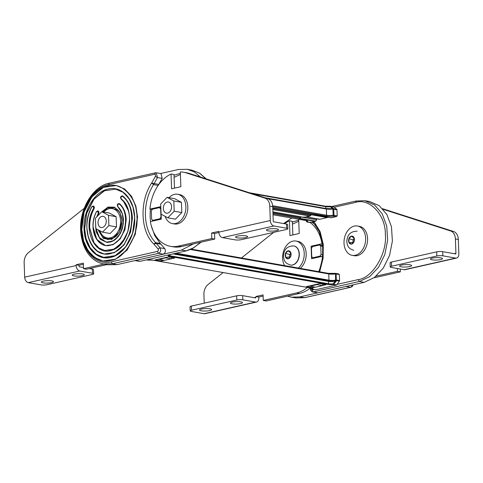<?xml version="1.0" encoding="UTF-8"?>
<svg xmlns="http://www.w3.org/2000/svg" width="483" height="483" viewBox="0 0 483 483"><rect width="100%" height="100%" fill="white"/><g stroke="black" fill="none" stroke-linecap="round" stroke-linejoin="round"><path stroke-width="0.72" d="M150.316 209.163L150.098 216.535L150.521 221.564M159.468 207.636L152.393 209.23L151.318 210.829L151.632 219.258L152.803 220.345L159.873 218.751L160.948 216.964L160.652 208.904L159.468 207.636L160.821 207.805M116.276 185.514L124.65 188.998L131.497 196.249L135.886 206.156L137.546 217.006L135.318 234.164L127.126 250.055L115.322 259.425L102.939 261.001M104.406 236.899L108.44 239.544M115.642 189.149L104.63 190.67L94.004 199.171L86.65 213.498L84.646 228.954L86.131 238.717L90.067 247.634L96.208 254.197L103.591 257.367M93.267 205.975L93.974 206.374L94.378 207.473L94.107 208.65C90.973 214.567 89.5 220.954 89.687 227.813L94.01 242.732L98.906 247.972L104.799 250.514M122.398 195.917L122.917 196.122C128.713 201.097 131.877 208.445 132.402 218.171L130.585 232.148L123.908 245.098L114.296 252.73L104.195 254.016M96.051 228.688L99.468 237.63L106.308 242.134M97.862 210.896L98.568 211.294L98.973 212.393L97.608 216.016M119.096 203.56L119.639 203.79C123.666 207.436 125.864 212.689 126.226 219.566L124.904 229.733L120.05 239.145L113.058 244.7L105.65 245.618M200.693 242.237L193.707 247.797L186.118 250.864L181.421 250.091L135.204 260.53L140.245 261.285L186.42 250.858L140.245 261.285M158.454 259.154L164.051 260.422L171.109 258.828L171.501 257.439M165.741 257.505L165.639 257.862L171.109 258.828L174.707 258.007L168.434 256.896L155.206 259.884L161.479 260.995L164.027 260.422M160.356 173.578L178.469 169.491L187.362 169.298L194.377 171.966L200.481 177.05M181.421 250.091L193.417 243.885M158.581 259.456L165.639 257.862M164.781 248.673C165.904 251.082 165.409 252.917 163.314 254.185L158.575 253.303L157.349 251.432C158.333 250.864 158.557 250.031 158.019 248.926L160.054 247.791L156.257 243.372L160.948 244.199L164.781 248.673L160.054 247.791C161.237 250.357 160.742 252.192 158.575 253.303L112.394 263.73L103.513 263.923L108.198 264.811L117.097 264.618L135.204 260.53M109.448 183.244L108.343 184.705L154.524 174.278L155.623 172.817L156.251 172.793L160.99 173.56L162.203 178.342L158.158 185.466L153.473 184.639L151.656 183.015L158.756 184.458M151.209 225.501L154.747 235.607L160.284 243.474L155.598 242.647C149.356 235.994 145.957 227.01 145.407 215.702C145.123 204.339 147.81 193.985 153.473 184.639A22.713 16.253 100 0 0 154.071 183.631L157.476 177.581L155.363 176.446C155.81 175.118 155.526 174.399 154.524 174.278M160.948 244.199L160.284 243.474M174.007 175.251L180.364 173.343M103.513 263.923C98.961 263.03 94.916 260.856 91.365 257.391C85.739 251.921 82.261 244.036 80.933 233.742C78.071 210.129 92.965 186.033 109.14 183.25L155.321 172.823L156.251 172.793L157.476 177.581L162.203 178.342M180.407 174.466L174.085 177.327M156.257 243.372L153.896 244.12L155.598 242.647A22.713 16.253 100 0 1 156.257 243.372M154.379 220.695L152.477 220.357L154.542 220.653M114.091 207.551L109.393 208.656M51.784 280.883A6.031 1.214 -2.1 0 1 53.438 281.649A6.031 1.214 -2.1 0 1 49.664 282.917A6.031 1.214 -2.1 0 1 43.035 282.863A6.031 1.214 -2.1 0 1 41.381 282.096A6.031 1.214 -2.1 0 1 45.154 280.828A6.031 1.214 -2.1 0 1 51.784 280.883M82.659 273.909A6.031 1.214 -2.1 0 1 84.314 274.676A6.031 1.214 -2.1 0 1 80.54 275.944A6.031 1.214 -2.1 0 1 73.911 275.89A6.031 1.214 -2.1 0 1 72.257 275.123A6.031 1.214 -2.1 0 1 76.03 273.855A6.031 1.214 -2.1 0 1 82.659 273.909M83.36 264.31L79.037 265.282L79.067 266.061A0.712 0.477 -102.7 0 0 79.58 266.845L83.474 267.534M89.325 268.566L92.331 269.097A4.256 0.857 -2.1 0 1 93.497 269.635L93.654 273.807A4.256 0.857 177.9 0 0 92.482 273.263L92.331 269.097M93.654 273.807A4.256 0.857 177.9 0 1 92.325 274.483L47.038 284.704A4.256 0.857 177.9 0 1 41.025 284.885L28.274 282.633L79.731 271.011L92.482 273.263M28.274 282.633A4.969 3.321 77.3 0 1 24.675 277.164L24.15 262.8A9.938 7.112 100 0 1 28.292 252.784L84.199 208.342M106.984 264.581L86.445 269.218L83.517 268.699L83.311 263.138L76.109 264.769L79.037 265.282M104.147 264.038L83.517 268.699M76.109 264.769L76.139 265.547A4.969 3.321 -102.7 0 0 79.731 271.011M276.831 228.888A6.031 1.214 177.9 0 0 270.202 228.833A6.031 1.214 177.9 0 0 266.423 230.095A6.031 1.214 177.9 0 0 268.083 230.862A6.031 1.214 177.9 0 0 274.706 230.922A6.031 1.214 177.9 0 0 278.486 229.654A6.031 1.214 177.9 0 0 276.831 228.888M245.95 235.861A6.031 1.214 177.9 0 0 239.326 235.801A6.031 1.214 177.9 0 0 235.547 237.068A6.031 1.214 177.9 0 0 237.201 237.835A6.031 1.214 177.9 0 0 243.83 237.89A6.031 1.214 177.9 0 0 247.604 236.628A6.031 1.214 177.9 0 0 245.95 235.861M286.497 224.07L286.654 228.242L273.903 225.99L222.44 237.612L235.191 239.864A4.256 0.857 -2.1 0 0 241.21 239.683L286.491 229.455A4.256 0.857 -2.1 0 0 287.82 228.785L287.669 224.613A4.256 0.857 177.9 0 0 286.497 224.07L273.746 221.818A0.712 0.477 77.3 0 1 273.233 221.039L272.708 206.67A9.938 7.112 -80 0 0 267.902 198.682L189.034 173.379A37.62 26.921 -80 0 0 186.486 172.751L183.558 172.232A37.62 26.921 -80 0 0 180.316 171.936L180.859 186.686L171.592 188.781L171.054 174.031L173.983 174.544L174.478 188.129M286.654 228.242A4.256 0.857 -2.1 0 1 287.82 228.785M273.903 225.99A4.969 3.321 77.3 0 1 270.305 220.52L269.78 206.156A9.938 7.112 -80 0 0 264.974 198.163L186.106 172.86A37.62 26.921 -80 0 0 183.558 172.232M171.054 174.031A37.62 26.921 -80 0 0 149.905 209.091L151.958 209.453M149.905 209.091L160.797 206.633M161.111 214.198L161.292 219.131L150.364 221.6A37.62 26.921 -80 0 0 170.469 246.318A37.62 26.921 -80 0 0 178.366 246.101L211.814 238.548L214.742 239.067L214.543 233.506L218.871 232.528M170.469 246.318L173.397 246.837A37.62 26.921 -80 0 0 181.294 246.62L214.742 239.067M211.814 238.548L211.608 232.987L214.543 233.506M211.608 232.987L218.817 231.363L218.847 232.142A4.969 3.321 -102.7 0 0 222.44 237.612M106.26 221.009A5.675 4.063 -80 0 0 103.133 216.348A5.675 4.063 -80 0 0 98.025 222.868A5.675 4.063 -80 0 0 101.158 227.529A5.675 4.063 -80 0 0 106.26 221.009A5.675 4.063 -80 0 0 103.133 216.348A5.675 4.063 -80 0 0 98.025 222.868A5.675 4.063 -80 0 0 101.158 227.529A5.675 4.063 -80 0 0 106.26 221.009M102.517 232.166L110.136 233.512L116.506 226.919L116.131 216.686L109.381 213.051L101.768 211.705L95.392 218.304L95.773 228.537L102.517 232.166L108.892 225.573L108.518 215.34L101.768 211.705M116.131 216.686L108.518 215.34M116.506 226.919L108.892 225.573M171.562 206.658A5.675 4.063 -80 0 0 168.434 201.991A5.675 4.063 -80 0 0 163.332 208.517A5.675 4.063 -80 0 0 166.46 213.178A5.675 4.063 -80 0 0 171.562 206.658A5.675 4.063 -80 0 0 168.434 201.991A5.675 4.063 -80 0 0 163.332 208.517A5.675 4.063 -80 0 0 166.46 213.178A5.675 4.063 -80 0 0 171.562 206.658M167.824 217.815L175.438 219.161L181.813 212.562L181.439 202.335L174.689 198.7L167.07 197.354L160.7 203.953L161.074 214.18L167.824 217.815L174.194 211.216L173.82 200.988L167.07 197.354M181.439 202.335L173.82 200.988M181.813 212.562L174.194 211.216M169.02 197.698A14.907 10.668 100 0 1 177.653 194.251A14.907 10.668 100 0 1 185.87 206.489A14.907 10.668 100 0 1 172.467 223.605A14.907 10.668 100 0 1 165.144 216.372M177.653 194.251L179.61 194.595A14.907 10.668 100 0 1 187.821 206.833A14.907 10.668 100 0 1 174.423 223.955L172.467 223.605M103.718 212.049A14.907 10.668 100 0 1 112.352 208.608A14.907 10.668 100 0 1 120.569 220.846A14.907 10.668 100 0 1 107.166 237.962A14.907 10.668 100 0 1 99.842 230.723M115.274 236.936A14.907 10.668 100 0 1 109.122 238.306L107.166 237.962M112.352 208.608L114.308 208.952A14.907 10.668 100 0 1 119.621 212.345M284.59 265.614A14.907 10.668 100 0 1 282.615 258.17A14.907 10.668 100 0 1 296.013 241.053A14.907 10.668 100 0 1 304.23 253.291A14.907 10.668 100 0 1 298.337 268.041M296.013 241.053L297.969 241.397A14.907 10.668 100 0 1 306.18 253.635A14.907 10.668 100 0 1 300.287 268.385M201.2 310.798A6.031 1.214 177.9 0 0 207.823 310.859A6.031 1.214 177.9 0 0 211.602 309.591A6.031 1.214 177.9 0 0 209.948 308.824A6.031 1.214 177.9 0 0 203.319 308.77A6.031 1.214 177.9 0 0 199.539 310.032A6.031 1.214 177.9 0 0 201.2 310.798M232.075 303.831A6.031 1.214 177.9 0 0 238.705 303.885A6.031 1.214 177.9 0 0 242.478 302.618A6.031 1.214 177.9 0 0 240.824 301.851A6.031 1.214 177.9 0 0 234.195 301.797A6.031 1.214 177.9 0 0 230.421 303.064A6.031 1.214 177.9 0 0 232.075 303.831M307.393 287.47A37.62 26.921 100 0 1 296.725 292.903L263.277 300.456L263.072 294.896L255.869 296.52L255.893 297.299A0.712 0.477 77.3 0 1 255.435 297.908L242.683 295.656A4.256 0.857 177.9 0 0 236.664 295.837L191.377 306.065A4.256 0.857 177.9 0 0 190.054 306.735L190.205 310.907A4.256 0.857 -2.1 0 1 191.534 310.231L191.377 306.065M190.205 310.907A4.256 0.857 -2.1 0 0 191.377 311.444L204.122 313.702L255.585 302.08L242.834 299.828L242.683 295.656M236.664 295.837L236.821 300.003L191.534 310.231M236.821 300.003A4.256 0.857 -2.1 0 1 242.834 299.828M204.224 303.161L203.911 294.558A9.938 7.112 100 0 1 208.052 284.541L223.098 272.581M241.446 257.994L273.704 232.341M284.565 223.732A37.62 26.921 100 0 1 289.414 220.828L289.951 235.577L299.219 233.488L298.699 219.306M292.837 234.925L292.342 221.347L289.414 220.828M310.122 222.524A37.62 26.921 100 0 1 322.022 243.752L311.1 246.215L311.559 258.725L322.481 256.256A37.62 26.921 100 0 1 318.708 271.639M322.632 243.861L322.022 243.752M311.722 222.162A37.62 26.921 100 0 1 315.834 225.374M312.839 246.523L311.1 246.215M322.741 244.766L320.941 245.171M322.813 256.316L322.481 256.256M310.321 287.989A37.62 26.921 100 0 1 299.653 293.416L266.205 300.969L263.277 300.456M263.114 296.067L258.797 297.039L255.869 296.52M258.797 297.039L258.822 297.818A4.969 3.321 77.3 0 1 256.503 302.062A4.969 3.321 77.3 0 1 255.585 302.08M256.503 302.062L205.04 313.684A4.969 3.321 -102.7 0 1 204.122 313.702M365.625 238.246A14.907 10.668 100 0 1 352.228 255.362A14.907 10.668 100 0 1 344.011 243.124A14.907 10.668 100 0 1 357.414 226.008A14.907 10.668 100 0 1 365.625 238.246M357.414 226.008L359.364 226.352A14.907 10.668 100 0 1 367.581 238.59A14.907 10.668 100 0 1 354.178 255.706L352.228 255.362M290.464 265.076A9.726 6.961 -80 0 0 290.561 265.095A9.726 6.961 -80 0 0 299.303 253.931A9.726 6.961 -80 0 0 293.942 245.944A9.726 6.961 -80 0 0 293.845 245.932M285.538 253.388L288.007 250.834L290.615 252.241L290.766 256.201L288.297 258.761L285.682 257.354L285.538 253.388A4.045 2.898 100 0 1 288.007 250.834A4.045 2.898 100 0 1 290.615 252.241A4.045 2.898 100 0 1 291.086 254.136A4.045 2.898 100 0 1 290.766 256.201A4.045 2.898 100 0 1 288.297 258.761A4.045 2.898 100 0 1 285.682 257.354A4.045 2.898 100 0 1 285.218 255.459A4.045 2.898 100 0 1 285.538 253.388L289.625 254.529L290.663 253.454M290.639 252.832L288.007 250.834M290.06 256.932L285.682 257.354M289.703 256.739L289.625 254.529M432.098 259.836A6.031 1.214 -2.1 0 1 430.444 259.069A6.031 1.214 -2.1 0 1 434.217 257.807A6.031 1.214 -2.1 0 1 440.846 257.862A6.031 1.214 -2.1 0 1 442.5 258.628A6.031 1.214 -2.1 0 1 438.727 259.896A6.031 1.214 -2.1 0 1 432.098 259.836M401.222 266.809A6.031 1.214 -2.1 0 1 399.568 266.042A6.031 1.214 -2.1 0 1 403.341 264.781A6.031 1.214 -2.1 0 1 409.97 264.835A6.031 1.214 -2.1 0 1 411.625 265.602A6.031 1.214 -2.1 0 1 407.851 266.87A6.031 1.214 -2.1 0 1 401.222 266.809M442.706 251.667L442.863 255.839L455.614 258.091L404.15 269.707L391.399 267.455A4.256 0.857 177.9 0 1 390.234 266.918L390.077 262.746A4.256 0.857 -2.1 0 1 391.405 262.076L436.692 251.848A4.256 0.857 -2.1 0 1 442.706 251.667L455.457 253.919A0.712 0.477 -102.7 0 0 455.922 253.309L455.397 238.946A9.938 7.112 -80 0 0 450.591 230.952L383.164 209.326M391.405 262.076L391.556 266.242L436.843 256.014L436.692 251.848M442.863 255.839A4.256 0.857 177.9 0 0 436.843 256.014M391.556 266.242A4.256 0.857 177.9 0 0 390.234 266.918M455.614 258.091A4.969 3.321 -102.7 0 0 456.526 258.073A4.969 3.321 -102.7 0 0 458.85 253.829L458.325 239.459A9.938 7.112 -80 0 0 453.519 231.472L382.621 208.728M376.106 276.155L397.431 271.337L397.328 268.506M373.975 277.816L400.359 271.857L397.431 271.337M400.359 271.857L400.256 269.025M404.15 269.707A4.969 3.321 77.3 0 0 405.068 269.695L456.526 258.073M314.499 258.061L312.598 257.723L311.734 256.443L311.438 248.383L312.513 246.596L319.589 245.002L322.819 245.503M292.444 224.13L298.766 221.268M319.589 245.002L320.76 246.089L322.904 246.469M322.934 254.849L321.068 254.523L319.994 256.117L321.738 256.425M321.068 254.523L320.76 246.089M314.662 258.025L312.924 257.717L319.994 256.117M352.656 284.952L350.96 287.228L304.779 297.655L299.78 296.894L317.892 292.801L311.825 291.654L310.611 290.217L310.533 288.025M292.366 222.047L298.729 220.139M291.678 218.062L283.63 223.563M287.53 296.157L291.406 297.178L299.78 296.894M337.056 284.378L358.187 279.609L359.412 281.48L364.11 282.368L374.458 277.459L383.309 268.083L389.552 255.416L392.389 241.065L391.465 226.835L386.901 214.537L379.264 205.71L369.525 201.483L367.158 201.23M364.11 282.368L317.892 292.801L312.549 291.919M317.083 284.62L310.026 286.214L315.496 287.18L322.553 285.586L317.083 284.62L317.21 284.179M322.946 284.197L322.553 285.586M310.026 286.214L309.869 285.833M310.829 214.995L311.595 214.82A1.847 1.322 -80 0 0 311.952 214.675M327.872 217.187A1.847 1.322 100 0 1 327.22 217.579L319.806 219.252A1.847 1.322 100 0 1 319.42 219.264L306.174 216.921M348.889 238.693L351.352 236.139L353.967 237.545L354.111 241.506L351.648 244.06L349.034 242.653L348.889 238.693A4.045 2.898 100 0 1 351.352 236.139A4.045 2.898 100 0 1 353.967 237.545A4.045 2.898 100 0 1 354.431 239.435A4.045 2.898 100 0 1 354.111 241.506A4.045 2.898 100 0 1 351.648 244.06A4.045 2.898 100 0 1 349.034 242.653A4.045 2.898 100 0 1 348.569 240.763A4.045 2.898 100 0 1 348.889 238.693L352.97 239.834L354.015 238.753M353.991 238.137L351.352 236.139M353.411 242.231L349.034 242.653M353.055 242.043L352.97 239.834M333.318 208.65L333.524 208.747A0.725 0.314 123.6 0 0 332.926 209.254L333.041 208.59L332.696 209.079A5.79 1.165 -2.1 0 1 326.363 209.018L267.993 198.712M332.576 208.632L330.281 206.742L330.71 206.344L333.922 208.783M331.978 208.686L331.954 208.125A0.58 0.374 -50.6 0 1 332.6 207.696M333.071 208.783L326.043 208.547A0.58 0.417 100 0 1 326.363 209.018L326.586 215.255A5.79 1.165 177.9 0 0 333.143 215.291L332.926 209.254L333.741 209.254L333.964 215.291L337.206 215.865L336.21 216.607L333.463 216.118L333.143 215.291L333.964 215.291A0.725 0.519 100 0 1 333.463 216.118A6.514 1.31 -2.1 0 1 326.091 216.082L269.78 206.156M333.554 206.827A0.58 0.417 100 0 1 333.819 206.893L336.772 209.32A0.725 0.519 100 0 1 336.989 209.827L337.206 215.865M272.75 207.75L331.169 217.773L336.488 216.571L331.151 217.682M315.019 214.832L331.181 217.742M310.81 214.47L310.841 215.327L309.845 216.064L272.81 209.525M299.816 218.358L315.713 221.166L316.709 219.777L300.577 216.927L300.601 217.64L299.605 218.376L272.967 213.673M314.252 214.555L314.306 215.062L314.252 214.555L314.306 215.062L315.049 214.893M272.901 211.898L304.061 217.398L310.116 216.034L304.067 217.368L304.018 216.867M316.673 218.775L316.709 219.777M299.14 218.509L314.994 221.395L315.713 221.166L309.965 222.53L309.911 222.029M335.703 280.502L336.09 280.677L335.685 280.889L336.56 280.756L335.516 280.007L335.534 280.901L335.305 280.231A5.79 1.165 -2.1 0 1 328.971 280.176L176.15 253.177M312.302 288.411A4.341 0.869 -2.1 0 1 312.048 288.605A0.58 0.495 142.5 0 0 312.133 288.979L312.133 288.979A0.58 0.495 142.5 0 0 312.344 289.13A0.58 0.417 -80 0 0 312.61 289.196A0.58 0.525 -118.7 0 1 312.048 288.605L311.801 288.26M335.969 280.937L335.353 281.028L333.107 283.853L333.572 284.336L336.56 280.756M335.353 281.028L334.634 281.191L334.665 281.963L335.341 282.422M315.484 289.703A0.58 0.417 -80 0 0 315.719 289.746L336.422 285.073A0.58 0.417 -80 0 0 336.681 284.885L339.404 281.184A0.725 0.519 -80 0 0 339.579 280.581L339.362 274.543L338.607 273.891L335.715 273.378A0.725 0.519 -80 0 0 335.564 273.384L335.516 280.007L336.337 280.013L336.114 273.97L335.299 273.97A5.79 1.165 177.9 0 1 328.742 273.939L328.971 280.176A0.58 0.417 -80 0 1 328.573 280.834A6.37 1.28 177.9 0 0 335.534 280.901M334.634 281.191A4.341 0.869 -2.1 0 1 328.5 281.372L328.585 283.781L169.968 255.761L169.925 254.583M312.694 286.685L312.736 287.711L306.464 286.606L319.692 283.618L325.965 284.728L322.578 285.489M315.278 287.137L312.736 287.711M172.962 253.895L328.5 281.372M169.08 254.873A0.58 0.356 -159.5 0 1 169.08 255.054L169.08 255.054A0.58 0.356 -159.5 0 1 168.815 255.235L169.002 254.789M161.443 259.963L161.479 260.995M81.784 229.443C81.277 248.22 97.089 265.155 110.734 260.458C124.499 258.966 138.82 235.227 136.955 216.988C137.462 198.211 121.65 181.27 108.005 185.967C94.239 187.458 79.918 211.204 81.784 229.443L84.133 211.952L91.897 196.865L103.41 187.374L116.234 185.508L124.385 188.919L131.038 195.814L135.512 205.492L137.353 216.976L135.011 234.484L127.258 249.608L115.733 259.117L102.897 260.989L94.74 257.578L88.093 250.683L83.619 241.005L81.778 229.522M101.907 211.735L108.059 207.062L114.489 207.171L119.923 212.351L122.006 220.52L119.355 232.136L111.742 239.405L103.398 238.53L97.964 229.715M102.801 211.892L107.643 208.022L112.992 207.279C113.68 207.002 115.371 207.98 118.069 210.202C120.333 212.713 121.583 216.179 121.831 220.61C122.241 224.613 120.291 232.492 115.89 236.392L112.177 238.844L107.311 239.429L102.112 236.453L98.906 230.222M134.672 217.501L133 207.153L128.949 198.428L122.948 192.216L115.588 189.143L103.99 190.833L93.575 199.431L86.566 213.094L84.453 228.918L86.113 239.29L90.158 248.039L96.171 254.269L103.537 257.354L115.141 255.664L125.55 247.067L132.565 233.404L134.679 217.579M134.691 217.495C135.705 235.686 124.167 254.819 110.625 257.403C97.113 260.929 84.368 247.278 84.048 228.93C83.034 210.745 94.571 191.612 108.114 189.028C121.625 185.502 134.365 199.153 134.691 217.495M93.974 206.374L94.185 207.436L93.913 208.614L93.557 208.433C81.736 228.091 94.746 257.427 112.134 250.091C129.788 245.322 136.073 209.326 121.155 198.899L121.227 199.177C126.371 203.566 129.172 210.075 129.631 218.714L127.947 231.363L122.344 242.285L114.024 249.15L104.751 250.508L98.858 248.039L94.058 243.064L89.494 227.783C89.307 220.918 90.78 214.524 93.913 208.614L94.107 208.65M122.917 196.122L122.718 196.086C128.526 201.049 131.69 208.402 132.209 218.135L130.301 232.408L123.98 244.724L114.592 252.476L104.129 254.004L97.488 251.22L92.066 245.599L88.419 237.714L86.922 228.362C86.705 220.622 88.371 213.408 91.909 206.73L93.171 205.957L93.901 206.289M120.925 196.919L121.227 199.177L120.714 197.976L120.901 196.967L122.404 196.303C138.923 207.901 131.974 247.646 112.43 252.953C93.177 261.043 78.795 228.67 91.879 206.845L93.37 206.452M95.519 221.691L96.051 231.677L100.277 239.32L107.027 242.496L114.435 240.311L120.43 233.374L123.352 223.623L122.392 213.758L117.906 206.809C121.305 209.87 123.153 214.301 123.461 220.109L122.29 228.864L118.413 236.429L112.648 241.18L106.23 242.122L99.371 237.721L95.845 228.574M95.731 227.421L95.652 225.338M97.264 216.372L98.719 213.534M119.639 203.79L119.446 203.754C123.479 207.394 125.677 212.653 126.033 219.53L124.644 229.908L120.05 238.868L113.221 244.501L105.614 245.618L96.842 239.502L93.098 226.968C92.941 221.534 94.07 216.438 96.485 211.687L97.765 210.878L98.49 211.21M105.807 245.648L105.614 245.612C101.841 244.893 98.767 242.647 96.389 238.88C94.408 235.632 93.291 231.81 93.044 227.408C92.796 221.83 93.913 216.595 96.395 211.699L97.958 210.908M117.623 204.569L117.906 206.809L117.411 205.625L117.604 204.617L119.126 203.965C130.76 212.629 125.568 240.981 111.591 244.766C97.814 250.568 87.345 227.626 96.455 211.796L98.375 211.258L98.78 212.357L96.6 217.054M205.873 178.782L199.503 173.125L192.053 170.191L187.362 169.304M157.349 251.432L111.175 261.858L112.394 263.73L117.097 264.618M159.873 218.751L161.286 218.998M155.321 172.823L155.623 172.817M111.175 261.858C95.924 265.837 81.555 250.442 81.192 229.733C80.045 209.199 93.056 187.627 108.343 184.705M158.019 248.926L153.896 244.12C140.402 231.508 139.303 201.465 151.656 183.015L155.363 176.446M120.955 196.841L122.404 196.303M98.568 211.294L97.964 211.373M117.659 204.49L119.126 203.965M93.557 208.433L93.448 206.531M98.164 213.323L98.043 211.451M24.675 277.164L76.139 265.547M264.974 198.163L267.902 198.682M186.106 172.86L189.034 173.379M178.366 246.101L181.294 246.62M270.305 220.52L218.847 232.142M299.653 293.416L296.725 292.903M254.179 297.691L255.893 297.299M293.749 245.913C287.24 245.986 283.805 249.47 283.449 256.358C284.185 261.72 285.513 262.07 286.824 263.458L290.361 265.064A9.726 6.961 -80 0 0 299.104 253.895A9.726 6.961 -80 0 0 293.749 245.913L293.942 245.944M458.325 239.459L455.397 238.946M453.519 231.472L450.591 230.952M455.922 253.309L454.207 253.702M304.779 297.655L296.109 297.945L304.477 297.667L350.652 287.24L345.997 286.455M311.173 287.868C310.726 289.196 311.004 289.915 312.012 290.035L313.232 291.907L359.412 281.48L369.743 276.584L378.581 267.22L384.812 254.571L387.65 240.238L386.726 226.032L382.168 213.746L374.548 204.937L364.822 200.711L369.525 201.483M311.595 214.82L327.22 217.579M306.373 216.879L319.806 219.252M331.809 206.495L356.152 201L364.828 200.711M356.46 200.994L355.355 202.455L334.224 207.225M358.187 279.609C372.441 278.063 387.275 253.472 385.343 234.581C385.869 215.134 369.495 197.589 355.355 202.455M314.035 221.612L320.132 231.731L323.272 244.422L323.127 258.121L319.68 271.814M312.012 290.035L314.294 289.516M336.772 209.32L333.524 208.747A0.725 0.519 100 0 1 333.741 209.254L336.989 209.827M333.819 206.893L330.71 206.344A0.58 0.417 100 0 0 330.565 206.277A0.58 0.58 0 0 0 330.402 206.271L330.444 206.283A0.58 0.417 100 0 1 330.565 206.277L333.675 206.827M325.826 208.505L325.759 206.676A4.341 0.869 -2.1 0 0 330.281 206.742L330.402 206.271L325.439 206.199A0.58 0.417 100 0 1 325.759 206.676L252.464 193.725M306.53 220.707L306.566 221.431M307.128 220.9A5.79 1.165 177.9 0 1 306.548 221.292A0.725 0.628 66.8 0 0 307.218 222.047A0.725 0.519 100 0 1 306.765 221.818M326.152 208.59A6.37 1.28 177.9 0 0 332.884 208.614M325.922 208.547A0.58 0.417 100 0 1 326.043 208.547L265.095 197.776M325.548 206.241A4.921 0.99 177.9 0 0 330.372 206.289M325.319 206.205A0.58 0.417 100 0 1 325.439 206.199L249.56 192.795M272.635 205.728L326.586 215.255A0.725 0.519 100 0 1 326.091 216.082M273.004 214.736L306.144 220.592A6.514 1.31 -2.1 0 1 307.218 222.047L309.965 222.53M272.78 208.602L310.841 215.327M272.931 212.749L300.601 217.64M272.744 207.72L314.306 215.062M272.901 211.862L304.067 217.368M339.404 281.184L336.162 280.611A0.725 0.519 -80 0 0 336.337 280.013L339.579 280.581M169.02 255.139A0.58 0.525 -118.7 0 1 168.561 255.416A4.921 0.99 -2.1 0 0 169.569 256.425L328.186 284.445A0.58 0.417 -80 0 0 328.585 283.781A4.341 0.869 -2.1 0 0 333.107 283.853L333.312 284.523A0.58 0.417 -80 0 0 333.572 284.336L336.681 284.885M190.58 249.53L328.742 273.939A0.725 0.519 -80 0 0 328.343 273.342L335.504 273.372A0.725 0.725 0 0 1 335.715 273.378A0.725 0.519 -80 0 1 336.114 273.97L339.362 274.543M328.186 284.445A4.921 0.99 177.9 0 0 333.312 284.523L336.422 285.073M315.719 289.746L312.61 289.196A4.921 0.99 177.9 0 0 311.601 288.188A0.58 0.417 100 0 1 311.366 288.146M335.444 273.396A6.514 1.31 -2.1 0 1 328.476 273.396M191.437 249.156L328.343 273.342A0.725 0.519 -80 0 0 328.192 273.348M174.327 253.587L328.573 280.834M167.824 255.054L168.815 255.235A0.58 0.417 -80 0 1 168.561 255.416L167.251 255.187M146.554 259.86L147.858 260.089A4.921 0.99 -2.1 0 1 152.984 260.168A0.58 0.417 100 0 1 152.755 260.132M311.601 288.188L152.984 260.168M169.569 256.425A0.58 0.417 -80 0 0 169.968 255.761A4.341 0.869 177.9 0 1 168.839 255.344M147.623 260.047A0.58 0.417 -80 0 0 147.858 260.089L152.863 260.174L312.35 288.273M103.09 261.025L102.897 260.989C98.369 260.162 94.366 257.922 90.889 254.263C85.177 247.851 82.11 239.592 81.699 229.485C81.705 213.021 87.006 200.185 97.602 190.978C103.579 186.287 109.792 184.464 116.234 185.508L116.427 185.538M103.537 257.354C109.333 258.302 114.942 256.624 120.364 252.319C129.885 243.873 134.63 232.281 134.6 217.543C134.316 210.691 132.674 204.72 129.673 199.642L124.065 193.073C121.481 191.002 118.655 189.686 115.588 189.143M186.42 250.858L192.059 248.866L201.236 242.116M206.187 178.885L199.702 173.186L192.053 170.191M134.884 260.603L139.309 261.315M93.364 205.987L91.824 206.748C81.319 224.643 88.371 252.132 104.135 254.004M104.751 250.508L112.37 249.808L117.924 246.686L124.892 238.318C130.217 228.64 130.537 217.459 128.23 210.401L123.551 201.483L121.173 199.153C120.539 198.127 120.418 197.402 120.816 196.979L120.871 196.853C120.768 196.509 121.245 196.189 122.296 195.893M106.236 242.122C109.345 242.629 112.376 241.754 115.322 239.483C120.593 234.955 123.28 228.622 123.394 220.471C123.286 216.547 122.386 213.136 120.696 210.232L117.846 206.778C117.242 205.788 117.134 205.07 117.514 204.629L117.568 204.496C117.478 204.152 117.949 203.832 118.999 203.542M296.109 297.945L291.406 297.172M353.17 284.837L352.433 286.316L350.96 287.228M319.142 271.718L322.62 258.037L322.662 244.084L319.287 231.538L312.954 221.884M357.1 231.212C350.592 231.285 347.156 234.768 346.8 241.657C347.537 247.018 348.859 247.368 350.175 248.757L353.713 250.363M333.578 208.668L333.041 208.59M315.272 221.359L309.959 222.56L307.067 222.053A0.725 0.725 0 0 1 306.47 221.365L306.445 220.683M307.182 220.737L273.004 214.766M315.598 289.752L312.489 289.202A0.58 0.58 0 0 1 312.133 288.979L310.967 287.844M168.778 255.211L168.815 255.356A0.58 0.58 0 0 0 169.08 255.054L169.207 254.746M146.488 259.872L147.738 260.096A0.58 0.58 0 0 0 147.895 260.102"/></g></svg>
